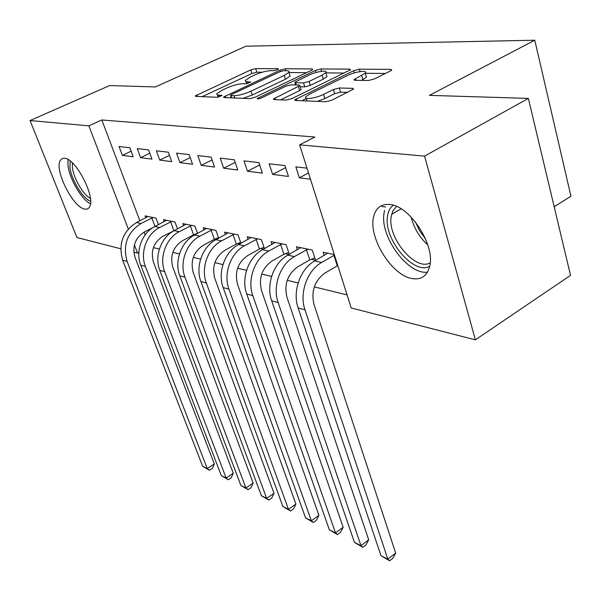 <?xml version="1.0" encoding="UTF-8"?>
<svg xmlns="http://www.w3.org/2000/svg" width="601" height="601" viewBox="0 0 601 601"><rect width="100%" height="100%" fill="white"/><g stroke="black" fill="none" stroke-linecap="round" stroke-linejoin="round"><path stroke-width="0.9" d="M277.512 69.701L278.518 69.04L278.068 68.724L255.688 68.597L250.73 69.934L195.22 95.95L195.738 96.385L217.201 97.264L221.987 95.544L217.322 94.853L216.758 94.282L216.961 93.621L222.062 90.233L226.66 88.092C232.963 85.342 238.432 83.877 243.074 83.704L245.974 83.772L250.655 82.104L245.824 81.496L245.321 80.444L250.234 77.093L254.704 75.005C260.849 72.33 266.273 70.873 270.976 70.64L273.928 70.663L277.512 69.701M411.753 278.496C391.236 275.055 367.85 236.749 373.732 216.292C376.068 207.585 381.53 203.671 390.124 204.535C409.844 206.023 434.981 244.63 429.828 265.717C427.431 275.949 421.406 280.209 411.753 278.496M84.703 209.065C73.157 207.638 54.128 170.023 60.25 160.49L62.061 158.611L64.668 158.251C75.899 158.596 95.709 197.158 89.647 206.699C88.625 208.735 86.972 209.524 84.703 209.065M368.443 80.511L374.385 78.956L390.44 70.948L391.739 70.062L390.823 69.363L359.375 69.183L353.711 70.685L294.753 99.819L295.474 100.472L325.877 101.727L331.91 100.157L353.568 89.068L352.727 88.347L339.28 87.994L333.412 89.534L323.518 94.417C315.833 98.361 303.024 100.006 305.834 96.723L309.853 93.959L347.731 75.403C355.161 71.609 368.113 69.874 365.28 73.112L354.049 79.61L354.883 80.279L368.443 80.511M299.629 144.856L424.554 156.125L475.368 339.843L351.194 307.96L299.629 144.856L314.841 137.036L101.824 119.967L88.873 125.849L128.306 228.996M120.718 248.769L76.913 237.523L30.05 120.538L109.705 85.537L155.374 86.942L245.944 46.194L534.777 40.214L429.422 95.364L528.369 98.406L424.554 156.125M30.05 120.538L88.873 125.849M311.348 70.37L312.745 69.438L312.032 68.92L285.317 68.762L280.156 70.144L223.595 97.061L224.165 97.55L249.843 98.602L255.305 97.159L311.348 70.37M320.859 68.965L349.797 69.13L350.601 69.731L291.966 98.594L286.226 100.097L274.079 99.601L273.402 98.992L299.846 85.612L299.133 85.034L291.192 84.846L285.708 86.296L261.518 97.903C258.821 98.97 257.378 99.173 257.205 98.526L315.457 70.4L320.859 68.965L321.565 71.294M554.19 206.782L570.95 196.226L534.777 40.214M269.143 163.795L272.636 174.418L288.472 176.431L284.979 165.621L269.143 163.795M311.205 259.316L315.555 260.256L312.257 250.031L296.376 246.786L297.352 249.761M220.229 158.161L223.685 168.212L237.778 170L234.315 159.783L220.229 158.161M260.796 248.498L263.599 249.099M264.44 248.634L261.39 239.641L247.221 236.749L248.108 239.333M176.529 153.127L179.932 162.661L192.56 164.261L189.142 154.585L176.529 153.127M215.669 238.807L217.029 239.1M218.681 238.206L215.902 230.348L203.176 227.749L203.987 230.018M137.246 148.605L140.596 157.672L151.97 159.115L148.605 149.912L137.246 148.605M177.513 228.921L174.974 221.994L163.487 219.643L164.231 221.656M101.824 119.967L139.875 220.8M144.15 232.114L145.179 234.848M153.405 247.62L159.37 249.077M172.833 252.36L179.444 253.975M193.289 257.356L200.599 259.144M214.85 262.622L222.941 264.598M237.628 268.181L246.56 270.36M261.713 274.056L271.584 276.468M287.218 280.284L298.126 282.951M314.285 286.895L347.062 294.896M158.439 224.646L156.012 218.118L145.081 215.887L145.788 217.78M119.058 146.516L122.379 155.358L133.197 156.733L129.861 147.756L119.058 146.516M194.837 234.337L195.573 234.495M197.564 233.436L194.912 226.066L182.832 223.595L183.606 225.728M156.38 150.813L159.753 160.099L171.736 161.624L168.34 152.188L156.38 150.813M237.628 243.525L239.671 243.961M240.941 243.27L238.034 234.871L224.609 232.129L225.458 234.548M197.782 155.576L201.207 165.358L214.542 167.048L211.101 157.109L197.782 155.576M285.28 253.757L288.938 254.539M289.291 254.343L286.091 244.69L271.104 241.625L272.035 244.397M243.983 160.895L247.454 171.225L262.382 173.118L258.903 162.616L243.983 160.895M334.306 254.531L323.158 252.255L324.179 255.463M306.991 168.152L295.857 166.868L299.358 177.813L310.492 179.226M385.684 207.014L381.92 206.466M528.369 98.406L570.529 275.363L475.368 339.843M138.846 252.39L137.516 253.089L133.82 252.135M134.384 244.9L137.516 253.089M122.379 155.358L131.138 151.197M140.596 157.672L149.822 153.232M159.753 160.099L169.482 155.366M179.932 162.661L190.209 157.597M201.207 165.358L212.078 159.934M223.685 168.212L235.201 162.383M247.454 171.225L259.677 164.944M272.636 174.418L285.633 167.634M299.358 177.813L308.508 172.953M262.126 72.248L256.845 72.195L251.894 73.525L202.184 96.648M231.265 97.512L230.634 97.813M306.502 72.691L288.961 72.511M283.574 70.738L279.946 71.714L231.61 94.47L230.499 95.221L230.904 95.567L233.999 95.679C238.8 95.551 244.472 94.049 251.008 91.172L284.296 75.395L288.908 72.33C289.539 71.331 288.833 70.805 286.782 70.768L283.574 70.738M243.067 98.324L252.262 95.011L251.008 91.172M289.667 74.757L290.088 76.109L285.49 79.197L252.262 95.011M325.885 72.879L344.305 73.059M280.539 99.864L299.606 90.601L301.078 89.594L300.921 89.091M294.505 84.921L295.572 84.41M322.076 75.163L325.81 72.638C328.266 69.731 316.351 71.459 309.237 75.005L294.881 82.179L295.579 82.735L303.543 82.908L309.079 81.443L322.076 75.163L323.263 79.114L326.997 76.575L326.606 75.268M323.263 79.114L310.296 85.41L304.76 86.875L300.2 86.754M366.032 75.696L366.467 77.213L361.464 80.391M306.315 98.271L307.051 100.953M317.373 101.374L324.788 98.594L323.518 94.417M347.498 92.381L340.519 92.171L334.659 93.696L324.788 98.594M306.397 98.541L301.927 100.743M385.391 73.465L365.325 73.269M153.3 227.381L144.24 232.069C135.105 238.049 132.032 246.455 135.022 257.296L214.309 463.949L212.273 468.449L209.456 470.29L202.657 466.256L122.672 260.256C118.157 244.014 122.762 231.438 136.495 222.528L148.004 216.48M202.657 466.256L207.24 468.555L127.111 261.458C122.589 245.125 127.217 232.467 141.01 223.497L153.022 217.509M209.456 470.29L207.24 468.555L214.309 463.949M154.983 226.442L151.82 217.96M175.928 229.755L162.879 236.283C153.593 242.428 150.453 251.053 153.458 262.149L233.286 473.272L231.16 477.863L228.305 479.756L221.311 475.616L140.762 265.176C135.15 251.421 141.986 232.775 154.878 226.494L166.56 220.274M221.311 475.616L226.119 478.02L145.427 266.438C139.8 252.615 146.674 233.842 159.618 227.516L171.833 221.348M228.305 479.756L226.119 478.02L233.286 473.272M173.809 230.551L170.601 221.814M197.526 233.316L193.575 234.818L182.471 240.716C173.035 247.041 169.828 255.891 172.848 267.257L253.164 483.046L250.948 487.719L248.048 489.68L240.866 485.42L159.783 270.345C154.111 256.266 161.106 237.125 174.2 230.656L186.062 224.256M240.866 485.42L245.899 487.944L164.689 271.682C159.01 257.521 166.041 238.251 179.188 231.731L191.606 225.39M248.048 489.68L245.899 487.944L253.164 483.046M193.575 234.818L190.344 225.863M90.578 201.252C82.855 198.691 71.279 179.684 69.956 167.431L70.182 160.978M72.39 162.886L72.428 167.634C73.585 178.324 83.208 194.829 90.383 198.413M67.973 159.483L68.011 165.613C69.498 178.985 81.563 199.54 90.443 203.837M429.73 266.22C414.036 275.671 383.641 239.514 387.457 216.578C388.111 211.357 390.079 207.585 393.37 205.257M396.585 206.436L392.829 210.883L391.116 216.886C387.51 238.109 415.674 271.584 430.218 262.825M384.55 210.365L383.926 213.806C380.238 237.372 408.222 275.108 427.559 272.125M218.509 237.733L214.377 239.303L203.1 245.381C193.507 251.902 190.232 260.984 193.267 272.636L274.011 493.293L271.697 498.064L268.76 500.085L261.367 495.697L179.797 275.791C174.087 261.367 181.232 241.707 194.544 235.044L206.579 228.448M261.367 495.697L266.649 498.349L184.973 277.196C179.248 262.69 186.43 242.894 199.795 236.178L212.423 229.642M268.76 500.085L266.649 498.349L274.011 493.293M214.377 239.303L211.124 230.13M240.625 242.376L236.306 244.029L224.849 250.301C215.098 257.018 211.747 266.356 214.79 278.301L295.91 504.059L293.491 508.919L290.508 511.008L282.891 506.5L200.907 281.531C195.145 266.746 202.454 246.545 215.977 239.664L228.2 232.865M282.891 506.5L288.442 509.28L206.361 283.011C200.591 268.144 207.946 247.792 221.521 240.866L234.36 234.12M290.508 511.008L288.442 509.28L295.91 504.059M236.306 244.029L233.03 234.623M263.982 247.274L259.444 249.017L247.8 255.493C237.891 262.427 234.465 272.028 237.515 284.288L318.928 515.373L316.396 520.331L313.376 522.494L305.526 517.844L223.181 287.586C217.382 272.426 224.864 251.646 238.605 244.547L251.008 237.523M305.526 517.844L311.363 520.774L228.943 289.156C223.136 273.898 230.664 252.968 244.457 245.809L257.513 238.845M313.376 522.494L311.363 520.774L318.928 515.373M259.444 249.017L256.154 239.371M288.668 252.45L283.897 254.291L272.073 260.984C261.998 268.144 258.49 278.023 261.54 290.614L343.163 527.287L340.504 532.351L337.446 534.582L329.34 529.797L246.733 293.994C240.896 278.436 248.559 257.04 262.517 249.7L275.108 242.443M329.34 529.797L335.493 532.884L252.833 295.654C246.988 279.991 254.696 258.438 268.715 251.038L281.989 243.848M337.446 534.582L335.493 532.884L343.163 527.287M283.897 254.291L280.599 244.382M314.804 257.919L309.785 259.872L297.773 266.799C287.533 274.199 283.935 284.371 286.985 297.322L368.714 539.841L365.919 545.017L362.824 547.331L354.455 542.387L271.675 300.778C265.807 284.799 273.658 262.757 287.841 255.162L300.613 247.65M354.455 542.387L360.946 545.64L278.135 302.536C272.261 286.452 280.164 264.237 294.407 256.582L307.9 249.137M362.824 547.331L360.946 545.64L368.714 539.841M309.785 259.872L306.472 249.693M337.792 265.574L325.036 272.967C314.631 280.629 310.942 291.117 313.985 304.429L395.683 553.1L392.746 558.382L389.606 560.786L380.959 555.685L298.126 307.975C292.236 291.553 300.282 268.82 314.691 260.954L327.658 253.171M380.959 555.685L387.81 559.118L304.992 309.838C299.095 293.303 307.194 270.397 321.663 262.457L334.487 255.102M389.606 560.786L387.81 559.118L395.683 553.1M337.236 265.792L333.923 255.327M278.248 69.288L278.068 68.724M221.777 95.754L221.589 95.206M250.414 82.337L250.234 81.774M247.89 83.441L247.327 81.713M219.335 96.874L218.734 95.101M197.398 96.453L196.858 94.875M251.894 73.525L250.73 69.934M256.845 72.195L255.688 68.597M225.751 97.617L225.202 95.987M280.569 71.444L280.156 70.144M285.941 70.76L285.317 68.762M312.31 69.829L312.032 68.92M231.67 97.858L230.904 95.567M234.766 97.986L233.999 95.679M285.49 79.197L284.296 75.395M350.098 70.167L349.797 69.13M275.513 99.653L274.957 97.933M299.606 90.601L298.366 86.619M258.655 98.827L258.31 97.775M316.088 72.466L315.457 70.4M296.27 84.966L295.579 82.735M304.76 86.875L303.543 82.908M310.296 85.41L309.079 81.443M355.905 80.301L355.424 78.663M362.869 79.693L361.682 75.576M334.659 93.696L333.412 89.534M340.519 92.171L339.28 87.994M353.072 89.519L352.727 88.347M296.841 100.532L296.285 98.759M354.357 72.894L353.711 70.685M360.074 71.609L359.375 69.183M391.153 70.55L390.823 69.363M136.495 222.528L141.01 223.497M122.672 260.256L127.111 261.458M154.878 226.494L159.618 227.516M140.762 265.176L145.427 266.438M174.2 230.656L179.188 231.731M159.783 270.345L164.689 271.682M427.762 244.885C419.438 237.305 413.916 228.049 411.204 217.119M415.366 221.874L419.663 230.897L425.553 238.965M194.544 235.044L199.795 236.178M179.797 275.791L184.973 277.196M215.977 239.664L221.521 240.866M200.907 281.531L206.361 283.011M238.605 244.547L244.457 245.809M223.181 287.586L228.943 289.156M262.517 249.7L268.715 251.038M246.733 293.994L252.833 295.654M287.841 255.162L294.407 256.582M271.675 300.778L278.135 302.536M314.691 260.954L321.663 262.457M298.126 307.975L304.992 309.838M246.56 83.734L245.824 81.496M218.155 97.167L217.382 94.883M223.73 97.482L223.595 97.061M231.37 97.843L230.596 95.514M290.088 76.109L288.908 72.33M273.568 99.518L273.402 98.992M301.078 89.594L299.846 85.612M326.997 76.575L325.81 72.638M295.745 84.951L295.031 82.66M354.222 80.188L354.049 79.61M366.467 77.213L365.28 73.112M294.933 100.39L294.753 99.819M401.1 208.817L391.582 214.309"/></g></svg>

